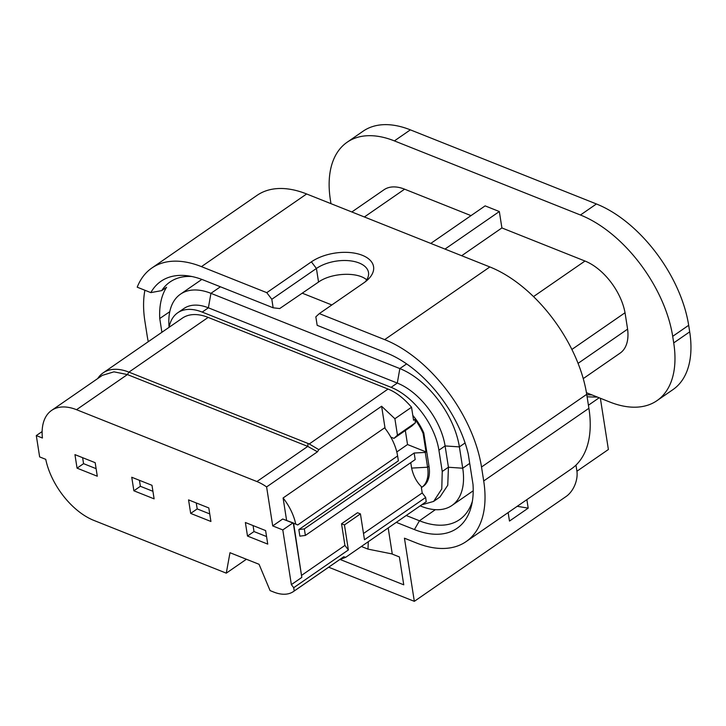 <?xml version="1.0" encoding="UTF-8"?>
<svg xmlns="http://www.w3.org/2000/svg" width="726" height="726" viewBox="0 0 726 726"><rect width="100%" height="100%" fill="white"/><g stroke="black" fill="none" stroke-linecap="round" stroke-linejoin="round"><path stroke-width="1.09" d="M305.374 535.443L304.339 528.882L414.156 453.024L415.181 459.585L305.374 535.443L299.865 536.151L298.84 529.59L398.374 460.829L397.612 455.955L297.742 524.943L282.695 519.008L272.713 525.905L266.605 486.928L317.462 451.79L307.77 446.408L127.395 374.562L76.529 409.7A56.946 32.253 -124.6 0 0 51.61 410.408A56.946 32.253 -124.6 0 0 42.407 438.014L36.3 435.582L42.126 431.553M246.404 559.256L226.276 573.159L93.863 520.406A56.946 32.253 55.4 0 1 45.747 459.34L39.64 456.908L36.3 435.582M226.276 573.159L229.988 552.713L259.055 564.293L270.081 590.601L273.747 592.062A45.166 25.582 -124.6 0 0 293.513 591.499A45.166 25.582 -124.6 0 0 294.221 590.982L293.703 587.715L291.362 584.621L282.795 529.926L272.713 525.905M76.529 409.7L256.904 481.547A45.166 25.582 55.4 0 1 266.605 486.928M131.751 477.254L151.988 485.313L154.112 498.853L133.874 490.785L131.751 477.254M74.941 454.621L95.179 462.689L97.293 476.22L77.056 468.152L74.941 454.621M188.56 499.887L208.807 507.946L210.921 521.477L190.684 513.418L188.56 499.887M245.379 522.511L265.616 530.579L267.74 544.11L247.493 536.051L245.379 522.511M576.925 471.228L608.388 449.503L600.366 398.256M588.423 405.217L599.177 397.784M392.267 553.974L367.991 549.119L368.282 541.705M415.435 422.741L411.941 425.962L393.964 438.377L397.458 435.155L415.435 422.741L414.9 419.319A40.257 22.805 55.4 0 1 423.122 433.467L423.793 433.005A40.257 22.805 -124.6 0 0 412.813 415.426M390.824 437.125L393.964 438.377M397.458 435.155L394.89 418.739L411.533 407.241L413.566 420.236L414.9 419.319M302.243 293.177L331.827 304.965M420.173 505.859L421.416 506.358A69.714 39.485 55.4 0 0 451.926 505.487L473.216 490.785M169.094 327.145A69.714 39.485 55.4 0 1 180.438 294.202A69.714 39.485 55.4 0 1 210.939 293.331L399.844 368.581A69.714 39.485 55.4 0 1 459.386 446.889L462.725 468.216A69.714 39.485 55.4 0 1 451.926 505.487M169.058 327.344A55.966 31.699 55.4 0 1 177.716 312.788L183.905 308.514A55.966 31.699 55.4 0 1 208.389 307.815L397.294 383.065A55.966 31.699 55.4 0 1 445.092 445.936L448.432 467.254L447.76 485.24L439.911 497.074M177.716 312.788A55.966 31.699 55.4 0 1 202.209 312.089L391.114 387.339A55.966 31.699 55.4 0 1 438.912 450.202L442.243 471.492L441.771 488.961L433.64 501.412L421.634 504.851M411.533 407.241C403.765 398.211 395.933 392.149 388.029 389.054L208.162 317.407A58.915 33.369 -124.6 0 0 182.38 318.133L103.156 372.865A58.915 33.369 55.4 0 1 128.929 372.129L127.395 374.562L113.946 371.83L102.357 375.351M423.793 433.005L428.993 466.246A37.643 21.317 -124.6 0 1 423.167 486.375L421.379 487.609L422.214 492.936L425.663 497.464L426.198 501.693M421.379 487.609L421.969 487.2A37.643 21.317 -124.6 0 0 427.587 467.226L425.264 452.416L414.156 453.024M421.969 487.2C416.887 482.545 413.439 476.174 411.615 468.098L427.587 467.226L428.993 466.246M284.828 519.852L293.594 523.065L301.807 577.406L293.304 523.137M292.778 523.029L282.795 529.926M291.362 584.621L301.807 577.406M363.499 533.492L422.214 492.936M293.703 587.715L348.371 549.954L344.451 524.934L341.538 523.773L357.51 512.737L360.432 513.899L364.479 539.736L425.663 497.464M341.538 523.773L344.923 545.417L301.58 575.364M410.762 462.644L411.615 468.098M339.541 559.71L345.703 557.305A44.531 27.951 -68.3 0 1 343.788 556.733L294.221 590.982M343.117 557.232L343.788 556.733M426.307 501.621L345.703 557.305M344.451 524.934L360.432 513.899M348.371 549.954L344.923 545.417M97.72 378.555A58.915 33.369 55.4 0 1 103.156 372.865M256.904 481.547L307.77 446.408L308.015 443.468L128.929 372.129L208.162 317.407M388.029 389.054L309.267 443.967L308.015 443.468M317.462 451.79L318.796 449.639L309.267 443.976M397.612 455.955A40.257 22.805 55.4 0 0 384.626 427.832L283.095 497.972L286.625 520.551M283.095 497.972A40.257 22.805 55.4 0 1 295.7 524M394.89 418.739L381.613 406.242L385.089 428.422M318.796 449.639L381.613 406.242M304.339 528.882L298.84 529.59M405.335 430.527L407.531 444.539L426.017 451.899L423.122 433.467M426.017 451.899L425.264 452.416M407.531 444.539L396.795 451.953M330.974 203.661L330.394 199.986A108.011 61.175 55.4 0 1 347.128 142.242L363.1 131.197A108.011 61.175 55.4 0 1 410.362 129.854L596.427 203.97A108.011 61.175 55.4 0 1 688.675 325.293L672.693 336.338L673.719 342.899A108.011 61.175 55.4 0 1 656.994 400.643A108.011 61.175 55.4 0 1 609.731 401.986L586.454 392.721M688.675 325.293L689.7 331.855A108.011 61.175 55.4 0 1 672.966 389.608L656.994 400.643M672.693 336.338A108.011 61.175 -124.6 0 0 580.446 215.005L394.39 140.898A108.011 61.175 55.4 0 0 347.128 142.242M364.379 216.974L404.609 189.177A47.126 26.699 -124.6 0 0 383.99 189.767L351.838 211.974M404.609 189.177L471.011 215.631M430.781 243.419L485.131 205.875L499.334 211.538L501.902 227.937L461.672 255.724M444.984 249.082L499.334 211.538M533.501 296.598L584.993 261.033L501.902 227.937M584.993 261.033A47.126 26.699 55.4 0 1 625.032 312.743L571.888 349.451M578.068 363.354L627.6 329.141L625.032 312.743M627.6 329.141A47.126 26.699 55.4 0 1 620.131 353.117L583.241 378.6M575.972 465.121L576.88 470.875A19.638 12.324 111.7 0 1 566.135 496.475L414.328 601.337L328.669 567.215M587.098 396.786A166.916 89.162 -8.9 0 0 597.398 397.077M508.146 512.565L509.48 521.068L528.192 508.146L526.867 499.642M517.23 506.303L528.192 508.146M306.635 193.969A113.41 64.233 -124.6 0 0 257.013 195.376L151.816 268.048A113.41 64.233 55.4 0 1 201.447 266.633L266.778 292.66L311.39 261.85A36.327 19.402 171.1 0 1 360.223 254.545A36.327 19.402 171.1 0 1 367.383 280.073A36.327 19.402 171.1 0 1 363.935 282.777L319.331 313.596L384.662 339.623L489.859 266.95L306.635 193.969L201.447 266.633M414.328 601.337L404.446 538.193L416.515 543.003A113.41 64.233 -124.6 0 0 466.137 541.587L571.335 468.923A113.41 64.233 -124.6 0 0 588.904 408.284L586.717 394.345A113.41 64.233 -124.6 0 0 489.859 266.95M340.34 559.564L403.756 584.82L399.391 556.942L392.285 554.11L388.192 527.947M466.137 541.587A113.41 64.233 -124.6 0 0 483.707 480.957L481.519 467.009A113.41 64.233 -124.6 0 0 384.662 339.623M148.267 341.701A113.41 64.233 55.4 0 1 147.088 335.267L144.91 321.328A113.41 64.233 55.4 0 1 144.901 290.246M191.818 276.497A91.603 51.882 -124.6 0 0 170.202 281.86A91.603 51.882 -124.6 0 0 161.698 290.618L150.826 292.614L137.214 287.187A113.41 64.233 55.4 0 1 151.816 268.048M367.991 549.119L361.366 546.478M319.331 313.596L315.837 316.817L317.171 325.33L386.767 353.054A97.32 55.122 55.4 0 1 468.261 454.086L472.998 484.333A97.32 55.122 55.4 0 1 471.646 505.006A97.32 55.122 55.4 0 1 414.41 529.563L396.296 522.348M406.215 515.496L419.465 520.778A91.603 51.882 -124.6 0 0 459.73 519.517A91.603 51.882 -124.6 0 0 472.39 501.185M150.826 292.614A97.32 55.122 55.4 0 1 187.98 275.844A97.32 55.122 55.4 0 1 203.552 280.073L273.148 307.797L279.701 308.559L318.542 282.051C331.437 272.776 357.464 271.578 366.694 279.846M311.39 261.85L316.418 268.466L271.814 299.275L266.778 292.66M273.148 307.797L271.814 299.275M318.542 282.051L316.418 268.466A30.438 16.262 171.1 0 1 348.353 260.643A30.438 16.262 171.1 0 1 368.509 272.522A30.438 16.262 171.1 0 1 365.105 281.942M161.698 290.618L166.59 287.287A91.558 51.855 55.4 0 0 159.747 318.532L161.898 332.281M159.747 318.532L169.775 311.69M152.923 491.293L140.381 486.293L133.874 490.785M140.381 486.293L139.446 480.322M96.113 468.66L83.563 463.66L77.056 468.152M83.563 463.66L82.628 457.689M209.741 513.917L197.191 508.917L190.684 513.418M197.191 508.917L196.256 502.946M266.551 536.55L254 531.55L247.493 536.051M254 531.55L253.065 525.579M592.017 394.935A166.916 89.162 171.1 0 1 586.78 394.735M202.209 312.089L208.389 307.815L210.939 293.331L220.414 286.788M448.432 467.254L462.725 468.216L469.713 463.388M438.912 450.202L445.092 445.936L459.386 446.889L465.085 442.951M391.114 387.339L397.294 383.065L399.844 368.581L406.624 363.898M420.762 505.45L421.416 506.358M442.243 471.492L448.423 467.199M673.719 342.899L689.7 331.855M596.427 203.97L580.446 215.005M410.362 129.854L394.39 140.898M586.717 394.345L481.519 467.009M483.707 480.957L588.904 408.284M435.364 509.661L419.465 520.778L414.41 529.563M180.438 294.202L201.846 279.41M293.513 591.499L343.126 557.223M345.649 557.341L426.253 501.657M102.221 375.442L51.61 410.408M433.64 501.412L439.793 497.074"/></g></svg>
